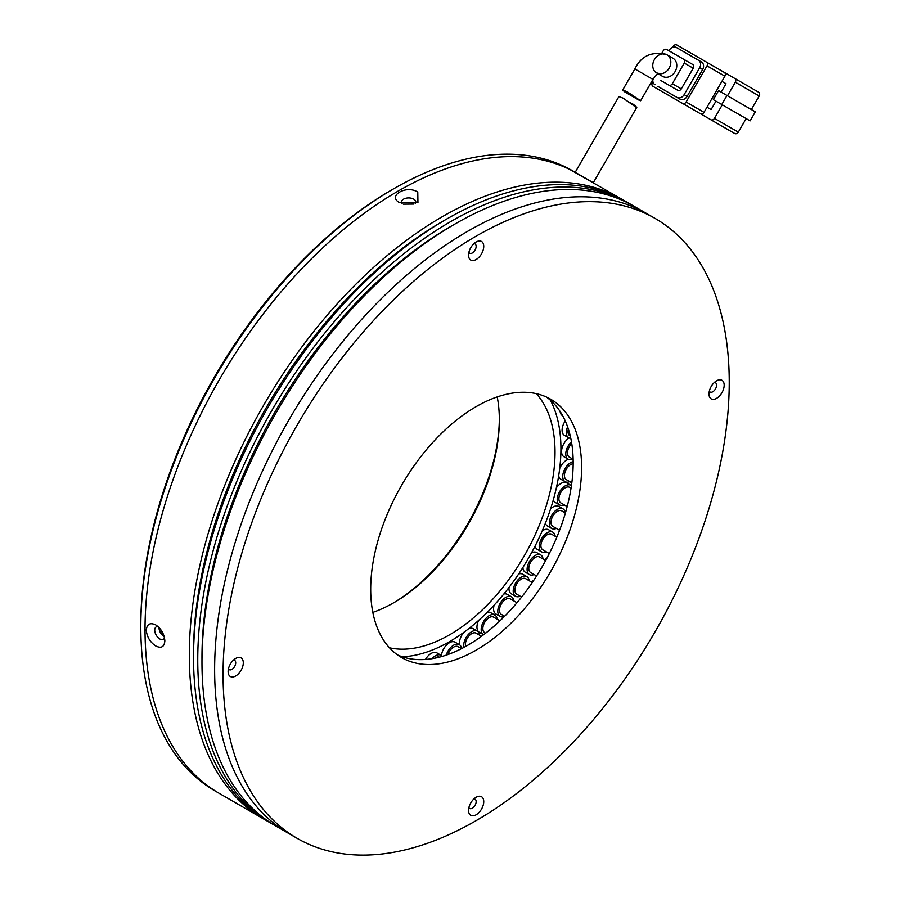 <?xml version="1.0" encoding="UTF-8"?>
<svg xmlns="http://www.w3.org/2000/svg" width="900" height="900" viewBox="0 0 900 900"><rect width="100%" height="100%" fill="white"/><g stroke="black" fill="none" stroke-linecap="round" stroke-linejoin="round"><path stroke-width="1.35" d="M391.781 189.877L393.885 188.662L391.781 189.877A354.938 204.919 120 0 0 140.805 624.577L140.805 627.019A357.919 206.64 -60 0 1 393.885 188.662A357.919 206.64 -60 0 1 393.896 188.662A357.919 206.64 -60 0 1 572.85 170.933L577.069 173.374A357.919 206.64 -60 0 1 582.874 176.951M265.567 820.069A357.919 206.64 -60 0 1 263.441 818.876A357.919 206.64 -60 0 1 189.315 655.02A357.919 206.64 -60 0 1 345.544 294.829A357.919 206.64 -60 0 1 621.36 198.934L570.285 169.74A357.919 206.64 120 0 0 296.921 273.892A357.919 206.64 120 0 0 145.024 629.449A357.919 206.64 120 0 0 219.15 793.305L214.931 790.864A357.919 206.64 -60 0 1 140.805 627.019M499.343 418.804A152.111 87.829 -60 0 1 392.85 603.27M497.216 396.911A149.13 86.108 -60 0 1 499.343 420.019A149.13 86.108 -60 0 1 393.896 602.663L393.896 602.663A149.13 86.108 -60 0 1 372.825 612.371M263.441 818.876L219.15 793.305A357.919 206.64 -60 0 1 164.295 506.498A357.919 206.64 -60 0 1 398.115 191.093A357.919 206.64 -60 0 1 577.069 173.374L593.28 182.734L577.091 173.385M536.231 393.626A149.13 86.108 -60 0 1 542.993 515.576A149.13 86.108 -60 0 1 449.572 634.815A149.13 86.108 -60 0 1 389.486 647.798M163.822 635.389L159.795 628.38M550.361 400.174A157.489 90.922 -60 0 1 449.572 641.633A157.489 90.922 -60 0 1 402.221 656.764M662.535 76.343L658.08 73.766L662.535 76.343A10.44 8.527 -60 0 0 675.135 71.561A10.44 8.527 -60 0 0 672.975 58.264L667.012 54.81A10.44 8.527 120 0 1 669.712 67.072A10.44 8.527 120 0 1 658.361 73.62M624.859 91.991L622.676 90.056L626.884 91.597L640.609 100.755L652.939 79.403L634.849 68.962C641.284 55.676 652.005 50.962 667.012 54.81L672.975 58.264M721.913 81.349L726.019 83.722L721.17 92.115M715.961 101.16L711.113 109.552L706.995 107.179L711.113 109.552M746.145 118.586L738.315 132.142L714.454 118.373L722.284 104.805L741.668 115.999M727.504 95.771L735.334 82.204L759.195 95.985L751.365 109.541M759.195 95.985A2.981 2.43 -60 0 0 758.576 92.183L734.715 78.401A2.981 2.43 120 0 1 735.334 82.204M758.576 92.183L676.856 45A2.981 2.43 120 0 0 673.256 46.361L672.716 47.295M681.289 102.668A2.981 2.43 -60 0 0 681.322 102.69L734.715 133.515A2.981 2.43 -60 0 0 738.315 132.142M714.454 118.373A2.981 2.43 120 0 1 710.854 119.734L734.715 133.515M711.518 120.116L705.791 116.809M705.15 116.449A2.981 2.43 -60 0 0 705.184 116.46L681.322 102.69M718.56 90.608L713.34 99.641L750.105 120.87L755.325 111.836L718.56 90.608M724.894 76.185A2.981 2.43 -60 0 0 724.275 72.383L706.376 62.044A2.981 2.43 120 0 1 706.995 65.846L724.894 76.185L704.014 112.343L686.115 102.015L706.995 65.846M670.86 96.649A2.981 2.43 -60 0 0 670.883 96.66L700.414 113.704A2.981 2.43 -60 0 0 704.014 112.343M670.883 96.66L652.995 86.332A2.981 2.43 120 0 1 652.376 82.53L652.905 81.608M726.986 95.468L721.766 104.513M687.116 96.39L684.135 94.669A5.962 4.871 120 0 1 676.935 97.391L657.979 86.456A5.962 4.871 -60 0 0 657.979 86.456L679.916 99.112A5.962 4.871 -60 0 0 687.116 96.39L702.63 69.525A5.962 4.871 -60 0 0 701.393 61.92L676.474 47.531A5.962 4.871 120 0 0 669.274 50.265L668.97 50.782M686.115 102.015A2.981 2.43 120 0 1 682.515 103.376L700.414 113.704M676.935 97.391L679.916 99.112M654.998 84.735A5.962 4.871 120 0 1 652.916 79.436M698.411 60.199L701.393 61.92L698.411 60.199A5.962 4.871 120 0 1 699.637 67.804L702.63 69.525M684.135 94.669L699.637 67.804M660.791 80.494A2.981 2.43 -60 0 0 660.814 80.505L677.678 90.248A2.981 2.43 -60 0 0 681.278 88.886L693.214 68.22A2.981 2.43 -60 0 0 692.595 64.418L666.776 49.511A2.981 2.43 120 0 0 663.176 50.884L661.995 52.92M660.814 80.505L668.734 85.084A2.981 2.43 120 0 0 672.334 83.722L684.27 63.056L693.214 68.22M692.595 64.418L683.651 59.254A2.981 2.43 120 0 1 684.27 63.056M629.347 102.353L633.431 104.355L636.795 107.359L635.738 107.044L623.104 98.134L618.896 96.604L575.201 172.294M565.391 512.989L561.803 510.907A8.944 5.164 120 0 0 557.325 511.358A8.944 5.164 120 0 0 551.486 519.244A8.944 5.164 120 0 0 552.859 526.41L559.564 530.28M556.335 528.413A11.329 6.548 -60 0 1 551.666 528.48A11.329 6.548 -60 0 1 549.923 519.39A11.329 6.548 -60 0 1 557.325 509.4A11.329 6.548 -60 0 1 562.995 508.849L558.776 506.407A11.329 6.548 120 0 0 553.118 506.97A11.329 6.548 120 0 0 550.564 508.928M545.4 523.204A11.329 6.548 120 0 0 547.447 526.039L551.666 528.48M562.995 508.849A11.329 6.548 -60 0 1 565.279 512.921M556.796 537.233L551.7 534.285A8.944 5.164 120 0 0 548.111 534.285A8.944 5.164 120 0 0 541.564 542.036A8.944 5.164 120 0 0 542.756 549.776L549.293 553.556M546.233 551.79A11.329 6.548 -60 0 1 546.109 551.835A11.329 6.548 -60 0 1 541.564 551.846A11.329 6.548 -60 0 1 540.056 542.048A11.329 6.548 -60 0 1 548.347 532.226A11.329 6.548 -60 0 1 552.892 532.215L548.674 529.785A11.329 6.548 120 0 0 544.129 529.785A11.329 6.548 120 0 0 542.25 530.82M535.14 545.918A11.329 6.548 120 0 0 537.345 549.416L541.564 551.846M552.892 532.215A11.329 6.548 -60 0 1 555.176 536.288M545.659 560.531L539.584 557.021A8.944 5.164 120 0 0 536.85 556.74A8.944 5.164 120 0 0 529.661 564.21A8.944 5.164 120 0 0 530.64 572.524L536.58 575.955M534.116 574.526A11.329 6.548 -60 0 1 532.901 574.942A11.329 6.548 -60 0 1 529.436 574.594A11.329 6.548 -60 0 1 528.199 564.064A11.329 6.548 -60 0 1 537.322 554.602A11.329 6.548 -60 0 1 540.776 554.962L536.558 552.521A11.329 6.548 120 0 0 533.104 552.173A11.329 6.548 120 0 0 531.551 552.735M522.889 567.495A11.329 6.548 120 0 0 525.229 572.153L529.436 574.594M540.776 554.962A11.329 6.548 -60 0 1 543.06 559.035M532.283 582.502L525.679 578.689A8.944 5.164 120 0 0 523.789 578.284A8.944 5.164 120 0 0 515.993 585.315A8.944 5.164 120 0 0 516.735 594.191L521.64 597.026M520.211 596.205A11.329 6.548 -60 0 1 517.95 596.779A11.329 6.548 -60 0 1 515.543 596.261A11.329 6.548 -60 0 1 514.609 585.011A11.329 6.548 -60 0 1 524.475 576.101A11.329 6.548 -60 0 1 526.871 576.63L522.664 574.189A11.329 6.548 120 0 0 520.256 573.671A11.329 6.548 120 0 0 518.67 573.986M509.04 587.419A11.329 6.548 120 0 0 511.324 593.82L515.543 596.261M526.871 576.63A11.329 6.548 -60 0 1 529.166 580.702M516.971 602.73L510.277 598.871A8.944 5.164 120 0 0 509.152 598.489A8.944 5.164 120 0 0 500.85 604.924A8.944 5.164 120 0 0 501.322 614.363L504.619 616.264M504.326 616.567A11.329 6.548 -60 0 1 501.559 616.916A11.329 6.548 -60 0 1 500.13 616.433A11.329 6.548 -60 0 1 499.534 604.474A11.329 6.548 -60 0 1 510.053 596.317A11.329 6.548 -60 0 1 511.47 596.801L507.251 594.371A11.329 6.548 120 0 0 505.834 593.876A11.329 6.548 120 0 0 503.843 594M494.1 605.194A11.329 6.548 120 0 0 495.923 614.002L500.13 616.433M511.47 596.801A11.329 6.548 -60 0 1 513.754 600.874M494.032 617.411A8.944 5.164 120 0 0 493.661 617.153A8.944 5.164 120 0 0 493.256 616.961A8.944 5.164 120 0 0 484.515 622.665A8.944 5.164 120 0 0 484.706 632.655L485.618 633.173M483.57 634.748A11.329 6.548 -60 0 1 483.514 634.714A11.329 6.548 -60 0 1 483.277 622.058A11.329 6.548 -60 0 1 494.336 614.835A11.329 6.548 -60 0 1 494.854 615.082L490.635 612.653A11.329 6.548 120 0 0 490.118 612.405A11.329 6.548 120 0 0 487.271 612.27M478.688 620.347A11.329 6.548 120 0 0 479.295 632.284L483.514 634.714M494.854 615.082A11.329 6.548 -60 0 1 497.137 619.166M476.381 633.341A8.944 5.164 120 0 0 476.156 633.195A8.944 5.164 120 0 0 468.473 636.514A8.944 5.164 120 0 0 465.604 646.481M473.423 628.875A11.329 6.548 120 0 0 473.13 628.695A11.329 6.548 120 0 0 468.754 628.627M463.871 632.306A11.329 6.548 120 0 0 459.596 644.805M463.849 647.426A11.329 6.548 -60 0 1 467.843 635.04A11.329 6.548 -60 0 1 477.349 631.136A11.329 6.548 -60 0 1 477.641 631.316A11.329 6.548 -60 0 1 479.632 635.209M461.509 648.653L458.111 646.684A8.944 5.164 120 0 0 447.941 654.536M446.243 655.133A11.329 6.548 -60 0 1 459.304 644.614L455.085 642.184A11.329 6.548 120 0 0 446.771 644.783A11.329 6.548 120 0 0 441.45 655.549M459.304 644.614A11.329 6.548 -60 0 1 460.282 645.424A11.329 6.548 -60 0 1 461.576 648.619M439.436 657.146A8.944 5.164 120 0 0 434.734 658.215M431.966 658.71A11.329 6.548 -60 0 1 441.056 655.29L436.838 652.849A11.329 6.548 120 0 0 425.464 659.475M441.056 655.29A11.329 6.548 -60 0 1 442.26 656.381M560.126 411.514A11.329 6.548 120 0 0 562.41 415.575L562.658 415.721M568.339 429.019A8.944 5.164 120 0 0 569.846 435.713L570.262 435.949M565.256 420.941A11.329 6.548 120 0 0 564.435 435.341L568.654 437.771A11.329 6.548 -60 0 1 567.596 426.803M570.791 438.3A11.329 6.548 -60 0 1 568.654 437.771M571.748 443.588A8.944 5.164 120 0 0 571.219 444.127A8.944 5.164 120 0 0 569.317 457.065L573.12 459.259M569.025 437.963A11.329 6.548 120 0 0 566.314 440.303A11.329 6.548 120 0 0 563.906 456.694L568.125 459.135A11.329 6.548 -60 0 1 570.533 442.744A11.329 6.548 -60 0 1 571.455 441.81M572.805 459.067A11.329 6.548 -60 0 1 568.125 459.135M573.154 463.702A8.944 5.164 120 0 0 569.002 465.829A8.944 5.164 120 0 0 566.269 479.599L571.815 482.794M568.474 459.304A11.329 6.548 120 0 0 564.322 461.79A11.329 6.548 120 0 0 559.699 468.495M558.675 475.796A11.329 6.548 120 0 0 560.858 479.228L565.076 481.657A11.329 6.548 -60 0 1 568.541 464.22A11.329 6.548 -60 0 1 573.154 461.632M569.745 481.601A11.329 6.548 -60 0 1 565.076 481.657M573.142 460.136L572.197 459.596A11.329 6.548 120 0 0 571.849 459.416M571.039 488.137L569.7 487.361A8.944 5.164 120 0 0 564.345 488.385A8.944 5.164 120 0 0 559.226 496.26A8.944 5.164 120 0 0 560.745 502.864L567.169 506.565M564.221 504.866A11.329 6.548 -60 0 1 559.553 504.923A11.329 6.548 -60 0 1 557.618 496.564A11.329 6.548 -60 0 1 564.109 486.596A11.329 6.548 -60 0 1 570.892 485.291L566.674 482.861A11.329 6.548 120 0 0 559.89 484.155A11.329 6.548 120 0 0 556.369 487.8M553.342 499.804A11.329 6.548 120 0 0 555.334 502.493L559.553 504.923M557.269 536.085A11.329 6.548 120 0 0 556.504 537.053M547.099 557.831A11.329 6.548 120 0 0 544.837 560.059M533.835 580.196A11.329 6.548 120 0 0 531.596 582.109M546.379 397.012A149.13 86.108 -60 0 1 573.165 462.634A149.13 86.108 -60 0 1 510.806 609.773A149.13 86.108 -60 0 1 397.485 654.896M370.699 589.275A149.13 86.108 -60 0 1 435.791 439.189A149.13 86.108 -60 0 1 550.71 399.24A149.13 86.108 -60 0 1 581.602 467.505A149.13 86.108 -60 0 1 516.499 617.591A149.13 86.108 -60 0 1 401.58 657.54A149.13 86.108 -60 0 1 370.699 589.275M729.236 382.275A357.919 206.64 -60 0 1 572.996 742.466A357.919 206.64 -60 0 1 297.191 838.35A357.919 206.64 -60 0 1 223.065 674.505A357.919 206.64 -60 0 1 379.294 314.314A357.919 206.64 -60 0 1 655.099 218.419A357.919 206.64 -60 0 1 729.236 382.275M214.627 669.634A357.919 206.64 120 0 0 288.754 833.479A357.919 206.64 -60 0 1 214.627 669.634A357.919 206.64 -60 0 1 370.856 309.442A357.919 206.64 -60 0 1 646.673 213.547A357.919 206.64 120 0 0 370.856 309.442A357.919 206.64 120 0 0 214.627 669.634M473.906 798.93A5.366 3.105 -60 0 1 475.031 799.178A5.366 3.105 -60 0 1 476.145 801.63A5.366 3.105 -60 0 1 473.805 807.03A5.366 3.105 -60 0 1 469.665 808.47A5.366 3.105 -60 0 1 468.889 807.626M714.341 382.489A5.366 3.105 -60 0 1 715.466 382.736A5.366 3.105 -60 0 1 716.58 385.189A5.366 3.105 -60 0 1 714.229 390.6A5.366 3.105 -60 0 1 710.1 392.029A5.366 3.105 -60 0 1 709.324 391.185M473.906 243.675A5.366 3.105 -60 0 1 475.031 243.922A5.366 3.105 -60 0 1 476.145 246.375A5.366 3.105 -60 0 1 473.805 251.775A5.366 3.105 -60 0 1 469.665 253.215A5.366 3.105 -60 0 1 468.889 252.371M233.482 660.116A5.366 3.105 -60 0 1 234.607 660.364A5.366 3.105 -60 0 1 235.71 662.816A5.366 3.105 -60 0 1 233.37 668.216A5.366 3.105 -60 0 1 229.23 669.656A5.366 3.105 -60 0 1 228.454 668.812M468.551 810.394A10.732 6.199 -60 0 1 476.145 797.254A10.732 6.199 -60 0 1 483.739 801.63A10.732 6.199 -60 0 1 476.145 814.781A10.732 6.199 -60 0 1 468.551 810.394M708.986 393.964A10.732 6.199 -60 0 1 716.58 380.812A10.732 6.199 -60 0 1 724.174 385.189A10.732 6.199 -60 0 1 716.58 398.34A10.732 6.199 -60 0 1 708.986 393.964M468.551 255.139A10.732 6.199 -60 0 1 476.145 241.999A10.732 6.199 -60 0 1 483.739 246.375A10.732 6.199 -60 0 1 476.145 259.526A10.732 6.199 -60 0 1 468.551 255.139M228.116 671.58A10.732 6.199 -60 0 1 235.71 658.429A10.732 6.199 -60 0 1 243.304 662.816A10.732 6.199 -60 0 1 235.71 675.967A10.732 6.199 -60 0 1 228.116 671.58M164.846 640.901C164.317 646.965 161.28 648.653 155.734 645.975C150.086 642.195 146.936 636.93 146.295 630.18C146.925 624.06 150.075 622.305 155.734 624.915C161.28 628.762 164.317 634.095 164.846 640.901M158.062 626.614A7.155 4.129 -120 0 0 156.206 626.906A7.155 4.129 -120 0 0 155.115 632.644A7.155 4.129 -120 0 0 159.784 638.955A7.155 4.129 -120 0 0 163.373 639.304A7.155 4.129 -120 0 0 164.531 637.898M444.499 220.331A351.956 203.197 120 0 0 193.534 652.59A351.956 203.197 120 0 0 193.545 655.009M403.346 204.154L413.719 204.064M415.17 203.76A7.155 4.129 0 0 0 415.811 202.05A7.155 4.129 0 0 0 413.719 199.136A7.155 4.129 0 0 0 405.911 198.236A7.155 4.129 0 0 0 401.501 202.05A7.155 4.129 0 0 0 402.165 203.805M629.798 203.805L625.579 201.375A357.919 206.64 120 0 0 349.762 297.259A357.919 206.64 120 0 0 193.534 657.461A357.919 206.64 120 0 0 267.66 821.306L271.879 823.748A357.919 206.64 -60 0 1 197.752 659.891A357.919 206.64 -60 0 1 353.981 299.7A357.919 206.64 -60 0 1 629.798 203.805A357.919 206.64 -60 0 1 631.89 205.054M274.005 824.94A357.919 206.64 -60 0 1 271.879 823.748M452.936 225.203A351.956 203.197 120 0 0 201.971 657.461A351.956 203.197 120 0 0 201.982 659.88M655.099 218.419L634.016 206.246A357.919 206.64 120 0 0 358.2 302.13A357.919 206.64 120 0 0 201.971 662.332A357.919 206.64 120 0 0 276.097 826.178L297.191 838.35M621.36 198.934A357.919 206.64 -60 0 1 623.452 200.183M417.769 192.105L417.938 202.545L399.544 202.635C386.955 195.919 406.451 184.635 417.769 192.105M158.94 627.75C159.255 631.462 160.965 634.376 164.059 636.48M652.939 79.403C655.864 75.364 657.832 73.373 658.822 73.429L656.572 72.9A10.44 8.527 120 0 1 654.413 59.591A10.44 8.527 120 0 1 667.012 54.81L667.012 54.81M681.278 88.886L672.334 83.722M634.849 68.962L622.676 90.056M639.472 100.429L624.847 91.991M636.795 107.359L593.28 182.734M493.661 617.153L499.984 620.809M476.156 633.195L481.5 636.278M473.13 628.695L477.349 631.136"/></g></svg>
